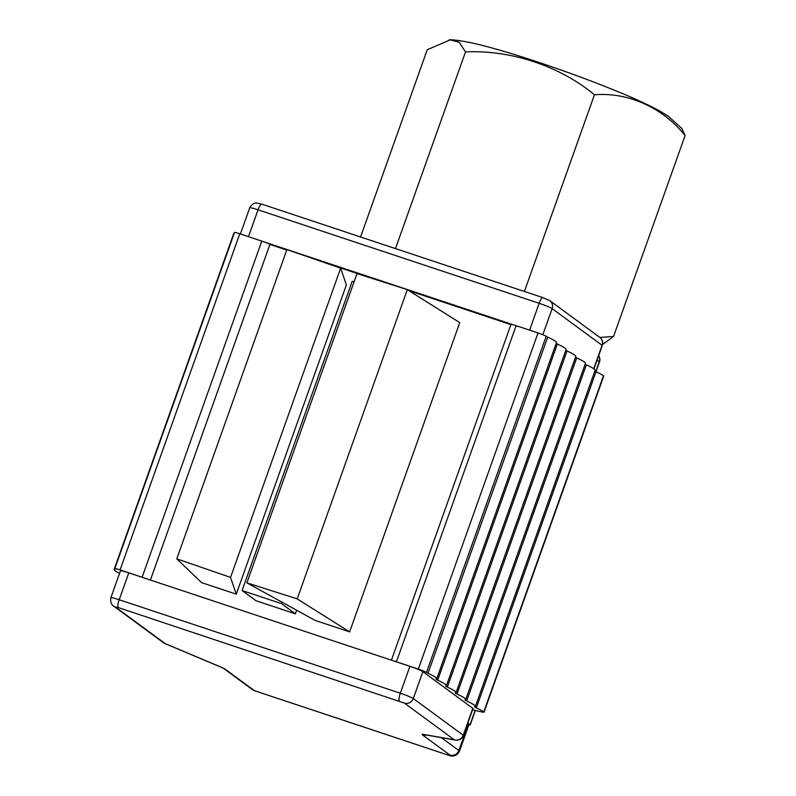 <?xml version="1.0" encoding="UTF-8"?>
<svg xmlns="http://www.w3.org/2000/svg" width="796" height="796" viewBox="0 0 796 796"><rect width="100%" height="100%" fill="white"/><g stroke="black" fill="none" stroke-linecap="round" stroke-linejoin="round"><path stroke-width="1.19" d="M450.238 755.285L451.481 756.2L450.238 755.285A9.164 0.726 19.6 0 0 449.979 755.096C454.088 756.001 457.063 754.479 458.904 750.529L441.372 737.653M459.491 751.155A16.328 1.294 -160.4 0 0 458.904 750.529L468.476 723.634A16.328 1.294 19.6 0 1 468.814 723.892A16.328 1.294 19.6 0 1 469.063 724.26L459.491 751.155C456.377 757.135 451.183 755.991 451.471 755.931L451.571 755.941M150.414 580.045L269.904 244.462L286.749 250.063M327.186 263.506L369.613 277.615M409.054 290.729L510.913 324.609M354.041 281.893L352.2 281.286L242.084 590.533L255.964 600.721L295.376 613.835L296.649 610.243M349.643 631.875L459.76 322.639L407.313 289.635L356.996 273.595L246.879 582.841L297.197 598.881L349.643 631.875L315.067 620.383L246.879 582.841M236.263 594.174L346.389 284.928L340.658 268.162L286.908 249.596L176.792 558.842L230.541 577.408L236.263 594.174L201.696 582.682L176.792 558.842M449.869 755.663L451.481 756.2M295.376 613.835L281.495 603.637L282.013 602.184M119.559 573.319A42.954 3.413 19.6 0 1 114.117 569.478A42.954 3.413 19.6 0 1 114.982 569.13A8.587 0.687 -160.4 0 0 115.161 569.06A8.587 0.687 -160.4 0 0 114.972 568.812A7.154 0.567 19.6 0 1 114.813 568.613A7.154 0.567 19.6 0 1 120.077 569.906L142.106 577.249A7.154 0.567 19.6 0 1 144.185 577.976L409.9 666.332A11.452 0.905 19.6 0 1 422.875 671.645L472.824 708.341A7.154 0.567 19.6 0 1 473.003 708.559L463.431 735.454A7.154 0.567 -160.4 0 0 463.252 735.235L413.303 698.53A7.154 6.895 126.3 0 1 404.338 703.067L454.287 739.773L423.482 734.409A14.318 1.134 -160.4 0 0 422.427 734.857L449.979 755.096M269.904 244.462A7.154 0.567 -160.4 0 0 263.874 241.835A7.154 0.567 -160.4 0 0 261.794 241.108L239.775 233.765A7.154 0.567 -160.4 0 0 234.502 232.472L114.813 568.613M681.605 128.146L685.117 135.489C662.59 107.5 627.954 91.958 594.443 94.794C560.086 66.128 510.843 49.75 465.511 51.909L459.173 42.228L450.287 39.84L427.253 49.73L360.568 236.989M594.443 94.794L524.405 291.475M685.117 135.489L613.557 336.459L602.562 344.469M465.511 51.909L395.473 248.601M599.885 337.454L613.557 336.459M242.084 590.533L281.495 603.637M297.197 598.881L407.313 289.635M230.541 577.408L340.658 268.162M449.143 755.424L254.431 690.669L225.377 669.327A7.154 6.895 126.3 0 1 223.636 668.441L252.591 689.714A7.154 6.895 -53.7 0 0 254.431 690.669A7.154 1.831 108.4 0 0 254.571 690.739A7.154 1.831 108.4 0 0 254.72 690.769M423.482 734.409A7.154 6.477 -80.1 0 0 424.656 734.748L455.451 740.101A7.154 6.477 -80.1 0 1 454.287 739.773A7.154 6.895 -53.7 0 0 463.252 735.235L472.824 708.341M225.377 669.327A14.318 1.134 -160.4 0 0 220.383 666.869L165.289 643.665A7.154 4.139 112.8 0 1 164.901 643.536A7.154 4.139 112.8 0 1 164.653 643.417M115.33 606.96A7.154 6.895 126.3 0 1 113.49 606.005L163.439 642.71A7.154 6.895 -53.7 0 0 165.289 643.665L115.33 606.96L118.355 607.597A7.154 1.831 -71.6 0 1 119.201 599.736A11.452 0.905 -160.4 0 0 110.883 597.706L120.455 570.822A11.452 0.905 19.6 0 1 128.783 572.851L144.185 577.976M394.498 661.207A7.154 0.567 19.6 0 1 396.418 661.814L418.328 669.088A7.154 0.567 19.6 0 1 426.497 672.411A8.587 0.687 -160.4 0 0 428.019 673.227A42.954 3.413 19.6 0 1 436.765 678.68A42.954 3.413 19.6 0 1 436.069 679.008A8.587 0.687 -160.4 0 0 435.929 679.068A8.587 0.687 -160.4 0 0 437.681 680.162A42.954 3.413 19.6 0 1 446.437 685.615A42.954 3.413 19.6 0 1 445.73 685.943A8.587 0.687 -160.4 0 0 445.591 686.003A8.587 0.687 -160.4 0 0 447.342 687.097A42.954 3.413 19.6 0 1 456.098 692.54A42.954 3.413 19.6 0 1 455.392 692.868A8.587 0.687 -160.4 0 0 455.252 692.938A8.587 0.687 -160.4 0 0 457.004 694.032A42.954 3.413 19.6 0 1 465.76 699.475A42.954 3.413 19.6 0 1 465.053 699.803A8.587 0.687 -160.4 0 0 464.914 699.873A8.587 0.687 -160.4 0 0 466.665 700.958A42.954 3.413 19.6 0 1 475.421 706.41A42.954 3.413 19.6 0 1 474.715 706.739A8.587 0.687 -160.4 0 0 474.575 706.808A8.587 0.687 -160.4 0 0 476.326 707.893A42.954 3.413 19.6 0 1 483.789 711.873A8.587 0.687 19.6 0 1 484.048 712.171A8.587 0.687 19.6 0 1 483.371 712.201A42.954 3.413 19.6 0 1 473.64 709.972A8.587 0.687 -160.4 0 0 472.595 709.704M468.814 723.892L470.018 724.768A7.154 0.567 19.6 0 1 470.187 724.987A7.154 0.567 19.6 0 1 468.854 724.857M436.765 678.68L556.464 342.539A42.954 3.413 -160.4 0 0 547.708 337.096A8.587 0.687 19.6 0 1 546.185 336.28A7.154 0.567 -160.4 0 0 538.026 332.947L516.107 325.683A7.154 0.567 -160.4 0 0 514.186 325.076A7.154 0.567 -160.4 0 0 510.972 324.44L391.423 660.192M514.186 325.076L263.874 241.835M597.08 360.12L599.288 361.742A7.154 6.895 -53.7 0 0 598.672 355.643M595.766 371.632L599.288 361.742A7.154 0.567 19.6 0 1 599.458 361.961A7.154 7.154 0 0 0 598.682 355.603M446.437 685.615L566.125 349.474A42.954 3.413 -160.4 0 0 557.369 344.021A8.587 0.687 19.6 0 1 556.155 343.404M456.098 692.54L575.787 356.409A42.954 3.413 -160.4 0 0 567.031 350.956A8.587 0.687 19.6 0 1 565.817 350.34M465.76 699.475L585.448 363.344A42.954 3.413 -160.4 0 0 576.692 357.892A8.587 0.687 19.6 0 1 575.478 357.275M475.421 706.41L595.11 370.279A42.954 3.413 -160.4 0 0 586.353 364.827A8.587 0.687 19.6 0 1 585.14 364.21M484.048 712.171L603.746 376.03A8.587 0.687 -160.4 0 0 603.487 375.732A42.954 3.413 -160.4 0 0 596.015 371.762A8.587 0.687 19.6 0 1 594.801 371.135M234.303 233.039A42.954 3.413 -160.4 0 0 233.805 233.337L114.117 569.478M142.106 577.249L261.794 241.108M118.355 607.597L404.338 703.067M422.875 671.645L413.303 698.53A11.452 0.905 -160.4 0 0 400.318 693.226A7.154 1.831 108.4 0 0 399.473 701.077M409.9 666.332L400.318 693.226L119.201 599.736L128.783 572.851M426.188 735.007A7.154 6.895 126.3 0 1 422.427 734.857M220.383 666.869A7.154 4.139 112.8 0 1 219.994 666.75L223.537 668.371M593.746 368.757L602.094 345.315A7.154 6.895 -53.7 0 0 599.766 337.365L549.817 300.659A7.154 6.895 126.3 0 1 552.145 308.619L602.094 345.315A7.154 0.567 19.6 0 1 602.273 345.534A7.154 7.154 0 0 0 599.766 337.365M543.101 297.714A7.154 1.831 108.4 0 0 542.971 297.644A7.154 1.831 108.4 0 0 539.171 303.306A11.452 0.905 19.6 0 1 552.145 308.619L542.852 334.708M549.817 300.659L542.971 297.644L261.844 204.164L256.471 203C257.367 203.02 252.839 202.045 249.725 207.786A11.452 0.905 19.6 0 1 258.043 209.816A7.154 1.831 -71.6 0 1 261.854 204.164A7.154 1.831 -71.6 0 1 261.983 204.234M248.481 236.671L258.043 209.816L539.171 303.306L529.609 330.161M470.018 724.768L475.142 710.38M483.789 711.873L603.487 375.732M476.326 707.893L596.015 371.762M466.665 700.958L586.353 364.827M457.004 694.032L576.692 357.892M447.342 687.097L567.031 350.956M437.681 680.162L557.369 344.021M428.019 673.227L547.708 337.096M426.497 672.411L546.185 336.28M418.328 669.088L538.026 332.947M396.418 661.814L516.107 325.683M120.077 569.906L239.775 233.765M449.203 39.8C453.66 39.631 461.77 40.795 473.54 43.292C489.291 46.884 508.952 52.556 532.524 60.297C562.135 70.048 590.135 80.316 616.512 91.082C635.327 98.734 650.262 105.679 661.337 111.918L668.54 116.425L682.053 128.693M110.883 597.706C109.649 604.462 114.216 606.532 113.49 606.005M449.501 755.563L254.571 690.739A7.154 7.154 0 0 1 252.591 689.714M219.994 666.75L164.901 643.536A7.154 7.154 0 0 1 163.439 642.71M455.451 740.101A7.154 7.154 0 0 0 463.431 735.454M593.955 368.896L602.273 345.534M240.402 233.974L249.725 207.786M470.187 724.987L475.371 710.44M595.975 371.742L599.458 361.961"/></g></svg>
